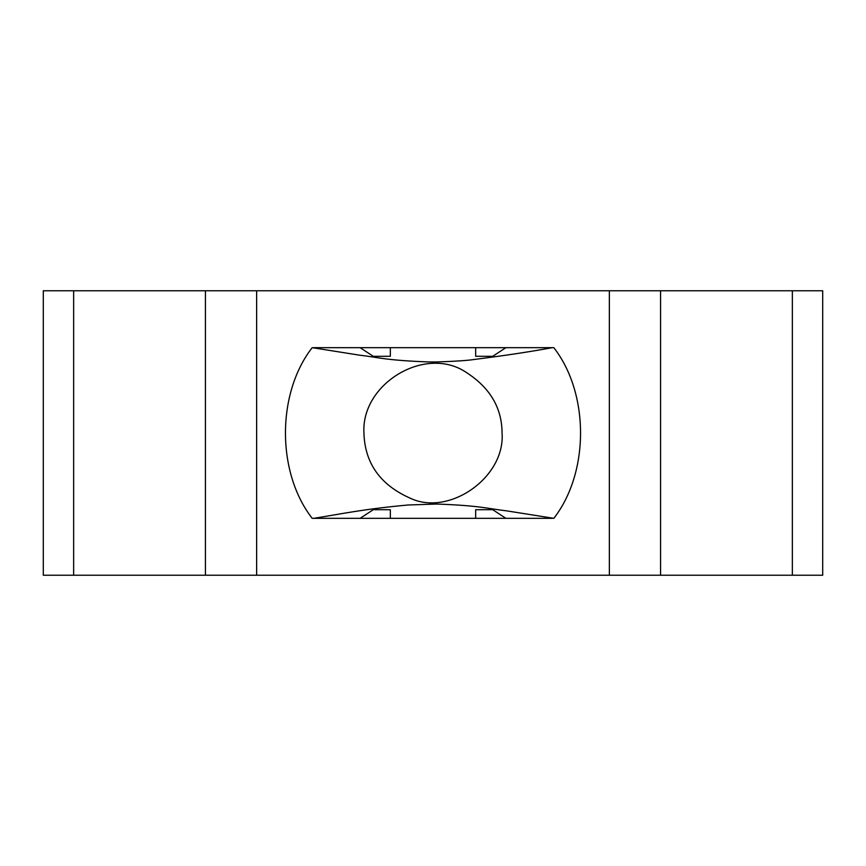 <?xml version="1.0" encoding="UTF-8"?>
<svg xmlns="http://www.w3.org/2000/svg" width="866" height="866" viewBox="0 0 866 866"><rect width="100%" height="100%" fill="white"/><g stroke="black" fill="none" stroke-linecap="round" stroke-linejoin="round"><path stroke-width="1.3" d="M436.724 361.966C455.018 361.349 467.51 360.516 474.2 359.477C504.716 355.601 530.739 351.672 552.248 347.667L553.818 347.667C589.443 393.445 589.443 472.555 553.818 518.333L506.881 510.897C487.222 508.591 480.598 505.647 436.724 504.034L407.908 505.008C362.453 509.208 341.94 513.852 313.752 518.333L312.182 518.333C276.557 472.555 276.557 393.445 312.182 347.667L359.119 355.103C378.778 357.409 385.402 360.353 429.276 361.966L436.724 361.966L429.276 361.966M313.752 518.333L360.104 518.333L373.3 509.673L390.328 509.717L390.328 518.333L475.672 518.333L475.672 509.717L492.7 509.673L505.896 518.333L552.248 518.333M313.752 347.667L360.104 347.667L373.3 356.327L390.328 356.283L390.328 347.667L475.672 347.667L475.672 356.283L492.7 356.327L505.896 347.667L552.248 347.667M359.477 347.667L390.328 347.667L390.328 356.283M205.437 575.23L205.437 290.77L256.639 290.77L256.639 575.23L73.642 575.23L73.642 290.77L205.437 290.77M792.358 575.23L660.563 575.23L660.563 290.77L660.563 575.23L609.361 575.23L609.361 290.77L822.7 290.77L822.7 575.23L792.358 575.23L792.358 290.77M609.361 290.77L256.639 290.77M609.361 575.23L256.639 575.23M359.477 518.333L390.328 518.333L390.328 509.717M506.523 518.333L475.672 518.333L475.672 509.717M506.523 347.667L475.672 347.667M73.642 290.77L43.3 290.77L43.3 575.23L73.642 575.23M410.267 498.221C380.282 484.96 364.835 463.223 363.936 433C361.068 383.443 425.975 344.516 466.763 372.748C490.167 387.979 501.934 408.059 502.064 433C505.408 477.415 449.053 516.699 410.267 498.221M429.276 504.034L436.724 504.034"/></g></svg>
